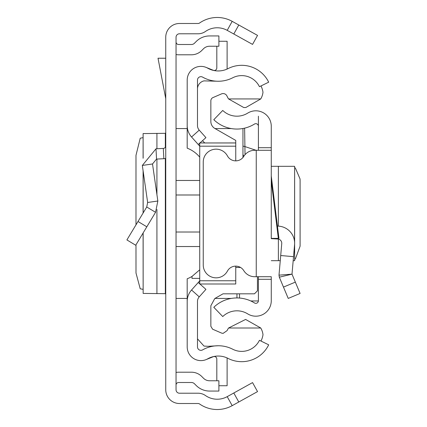 <?xml version="1.0" encoding="UTF-8"?>
<svg xmlns="http://www.w3.org/2000/svg" width="427" height="427" viewBox="0 0 427 427"><rect width="100%" height="100%" fill="white"/><g stroke="black" fill="none" stroke-linecap="round" stroke-linejoin="round"><path stroke-width="0.64" d="M135.989 244.799L135.999 273.013L140.221 288.801L143.098 289.362M135.989 224.848L135.989 155.321L140.221 138.199L143.098 137.638M143.146 158.145L143.098 133.566L143.098 158.268M143.146 133.582L165.34 133.32L165.745 132.754M238.784 25.001L257.54 35.398L252.549 44.403L233.793 34.005L238.784 25.001L232.192 21.35A30.883 30.883 0 0 0 199.553 23.031A2.573 2.573 0 0 1 198.085 23.49L179.473 23.49A13.728 13.728 0 0 0 165.745 37.218L165.745 389.782A13.728 13.728 0 0 0 179.473 403.51L198.085 403.51A2.573 2.573 0 0 1 199.553 403.969A30.883 30.883 0 0 0 232.192 405.65L238.784 401.999L233.793 392.995L252.549 382.597L257.54 391.602L238.784 401.999M233.793 34.005L227.201 30.354A20.587 20.587 0 0 0 205.446 31.475A12.869 12.869 0 0 1 198.085 33.786L179.473 33.786A3.432 3.432 0 0 0 176.041 37.218L176.041 389.782A3.432 3.432 0 0 0 179.473 393.214L198.085 393.214A12.869 12.869 0 0 1 205.446 395.525A20.587 20.587 0 0 0 227.201 396.646L233.793 392.995M176.041 41.926A2.573 2.573 0 0 0 178.614 44.499L191.424 44.499A4.291 4.291 0 0 0 194.456 43.244L196.233 41.467A18.873 18.873 0 0 1 209.577 35.937L218.891 35.937L218.891 46.233L209.577 46.233A8.577 8.577 0 0 0 203.514 48.747L201.736 50.525A14.582 14.582 0 0 1 191.424 54.795L178.614 54.795A12.869 12.869 0 0 1 176.041 54.533M176.041 385.074A2.573 2.573 0 0 1 178.614 382.501L191.424 382.501A4.291 4.291 0 0 1 194.456 383.756L196.233 385.533A18.873 18.873 0 0 0 209.577 391.063L218.891 391.063L218.891 380.767L209.577 380.767A8.577 8.577 0 0 1 203.514 378.253L201.736 376.475A14.582 14.582 0 0 0 191.424 372.205L178.614 372.205A12.869 12.869 0 0 0 176.041 372.467M165.745 158.454A12.869 12.869 0 0 1 163.845 158.695L156.538 159.079L152.519 163.973L142.33 165.436L155.999 148.799L163.311 148.415L163.845 158.695M165.745 145.847A2.573 2.573 0 0 1 163.311 148.415M142.33 165.436L147.651 202.478L157.841 201.01L152.519 163.973M147.651 202.478L146.739 206.994L155.556 212.304L157.841 201.01M146.739 206.994L126.904 239.926L135.722 245.242L155.556 212.304M165.745 58.227L158.017 58.227L165.745 98.664M165.745 294.246L165.34 293.68L143.146 293.418L143.146 232.912M143.098 232.993L143.146 293.418M187.197 301.43L187.197 346.9A13.728 13.728 0 0 0 207.693 358.835A21.446 21.446 0 0 1 228.039 358.392A30.023 30.023 0 0 0 268.69 344.819L259.44 340.308A19.733 19.733 0 0 1 232.726 349.227A31.742 31.742 0 0 0 202.611 349.884A3.432 3.432 0 0 1 197.487 346.9L197.487 301.43A6.864 6.864 0 0 1 199.233 296.861L191.552 290.002A17.155 17.155 0 0 0 187.197 301.43M199.911 283.998L205.926 289.367L199.233 296.861M199.729 280.854L198.245 282.509L199.729 283.832M198.245 282.509L191.552 290.002M199.98 142.938L205.926 137.633L199.233 130.139A6.864 6.864 0 0 1 197.487 125.57L197.487 80.1A3.432 3.432 0 0 1 202.611 77.116A31.742 31.742 0 0 0 232.726 77.773A19.733 19.733 0 0 1 259.44 86.692L268.69 82.181A30.023 30.023 0 0 0 228.039 68.608A21.446 21.446 0 0 1 207.693 68.165A13.728 13.728 0 0 0 187.197 80.1L187.197 125.57A17.155 17.155 0 0 0 191.552 136.998L199.729 146.146M198.245 144.491L199.729 143.168M206.06 67.375L213.276 70.29A2.573 2.573 0 0 0 216.815 67.904L216.815 46.233M227.052 69.083A12.869 12.869 0 0 0 227.111 67.904L227.111 41.264L218.891 41.264M206.06 359.625L213.276 356.71A2.573 2.573 0 0 1 216.815 359.096L216.815 380.767M218.891 385.736L227.111 385.736L227.111 359.096A12.869 12.869 0 0 0 227.052 357.917M260.977 85.944A19.845 19.845 0 0 1 262.984 92.291A17.293 17.293 0 0 1 260.753 98.941L245.813 107.524L244.66 107.545A19.348 19.348 0 0 1 243.732 107.524L228.573 98.941A19.348 19.348 0 0 1 227.111 96.337A4.275 4.275 0 0 0 221.709 93.801L212.598 97.746A3.624 3.624 0 0 0 210.853 100.649L210.853 121.193A8.054 8.054 0 0 0 214.765 128.404L235.757 140.424L235.757 142.97L199.729 142.97L235.757 142.938L235.757 146.183L199.729 146.183L199.729 280.758L235.757 280.758L235.757 266.138M228.573 328.005L245.61 319.428L260.758 328.005L228.573 328.005A19.348 19.348 0 0 0 227.111 330.61L223.107 333.38L221.709 333.145L212.598 329.196L210.853 326.297L210.853 305.753L214.765 298.542L223.011 293.824L254.449 293.824L257.454 290.819L257.454 276.723M218.138 345.747L208.082 346.302L203.999 346.078L197.487 338.835M235.757 160.862L235.757 146.183M199.729 280.758L199.729 283.998L235.757 283.998L235.757 280.758M260.961 341.045A19.92 19.92 0 0 0 263 334.672A17.32 17.32 0 0 0 260.758 328.005M240.566 267.467L235.757 267.467M235.757 283.998L203.279 283.998M199.729 146.183L199.729 142.938M199.729 278.372L192.006 278.372L192.006 276.434L199.729 269.8M192.006 276.434A30.13 30.13 0 0 1 187.181 278.772L187.197 318.131M199.729 157.147A30.13 30.13 0 0 0 187.181 148.169L187.197 108.816M228.573 98.941L260.753 98.941M216.505 81.205L203.999 80.868A8.439 8.439 0 0 0 197.487 88.336M202.483 140.702L204.72 142.938M245.589 107.524L243.732 107.524M278.954 238.378L271.268 238.378L271.268 175.983L278.954 238.378M258.399 150.277L258.399 147.699L271.268 147.699L271.268 238.378M271.268 150.277L256.253 150.277L256.253 276.723L271.268 276.723L271.268 279.301L258.399 279.301L258.399 300.752A2.573 2.573 0 0 1 254.471 302.94A33.295 33.295 0 0 0 213.804 307.291L222.745 316.551A20.427 20.427 0 0 1 247.692 313.877A15.441 15.441 0 0 0 271.268 300.752L271.268 290.771M271.268 147.699L271.268 126.248A15.441 15.441 0 0 0 247.692 113.123A20.427 20.427 0 0 1 222.745 110.449L213.804 119.709A33.295 33.295 0 0 0 254.471 124.06A2.573 2.573 0 0 1 258.399 126.248L258.399 116.203M271.268 300.752L271.268 279.301M258.399 279.301L258.399 276.723M258.399 147.699L258.399 126.248M256.253 276.723L254.716 276.723A12.869 12.869 0 0 1 243.764 270.617A9.437 9.437 0 0 0 227.431 271.086A12.869 12.869 0 0 1 203.241 264.97L203.241 162.03A12.869 12.869 0 0 1 227.431 155.914A9.437 9.437 0 0 0 243.764 156.383A12.869 12.869 0 0 1 254.716 150.277L256.253 150.277M271.268 238.65L277.699 238.987A4.291 4.291 0 0 1 281.745 243.641L280.71 255.533L293.53 256.654L294.566 244.756L294.63 260.683L293.178 260.683M277.443 226.086L278.372 226.134A17.155 17.155 0 0 1 294.566 244.756M295.345 282.119L283.475 287.093L288.23 298.43L300.096 293.45L292.004 274.161L279.002 275.153L280.71 255.533M283.475 287.093L279.322 277.182L292.004 274.161L293.53 256.654M279.322 277.182L279.002 275.153L279.322 277.182M271.268 260.683L280.261 260.683M294.63 167.88L295.345 167.971L300.048 178.977L300.096 180.808L300.096 246.192L295.345 259.029L294.63 259.12M271.268 166.316L294.63 166.316L294.566 241.778M244.618 128.153L244.906 146.562L256.003 150.277M236.953 293.824L236.953 297.95M242.958 157.504L242.958 128.5L242.958 157.504M242.958 146.109L244.906 146.562L245.029 154.67M243.993 156.031A2.573 2.567 180 0 1 242.958 153.971M227.201 30.354L232.192 21.35M227.201 396.646L232.192 405.65M155.999 148.799L156.538 159.079M138.006 221.496L146.824 226.806M165.34 293.68L165.34 158.529M165.34 147.235L165.34 133.32M156.922 293.659L156.922 209.492M156.922 194.595L156.922 159.057M156.922 148.751L156.922 133.341M143.146 212.961L143.146 171.126M176.041 180.461L199.729 180.461M199.729 194.99L176.041 194.99M199.729 246.539L176.041 246.539M176.041 232.01L199.729 232.01M199.233 130.139L191.552 136.998M278.335 238.378L271.268 181.005M278.372 166.316L278.372 226.134M278.372 239.072L278.372 260.683M239.526 298.051L239.526 293.824M258.388 300.96L250.772 300.96M143.098 213.036L143.098 170.805M242.958 128.57L242.568 128.57M231.301 128.57L215.059 128.57M187.181 128.57L176.041 128.57M231.301 298.43L214.968 298.43M187.181 298.43L176.041 298.43M294.63 166.316L294.63 260.683"/></g></svg>
